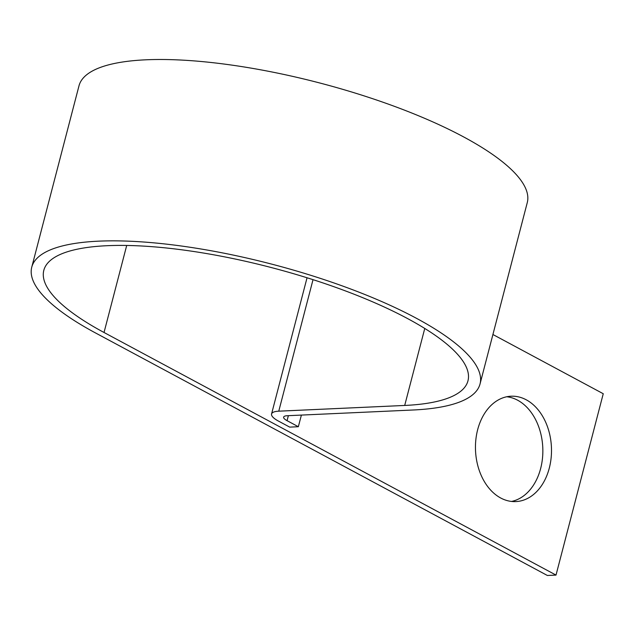 <?xml version="1.0" encoding="UTF-8"?>
<svg xmlns="http://www.w3.org/2000/svg" width="635" height="635" viewBox="0 0 635 635"><rect width="100%" height="100%" fill="white"/><g stroke="black" fill="none" stroke-linecap="round" stroke-linejoin="round"><path stroke-width="0.95" d="M526.264 399.812A52.745 37.989 87.4 0 0 511.08 396.216A52.745 37.989 87.4 0 0 475.821 439.968A52.745 37.989 87.4 0 0 500.69 497.991A52.745 37.989 87.4 0 0 515.874 501.586A52.745 37.989 87.4 0 0 551.132 457.835A52.745 37.989 87.4 0 0 526.264 399.812M506.77 396.756A52.745 37.989 -92.6 0 1 517.62 400.209A52.745 37.989 -92.6 0 1 542.727 455.247A52.745 37.989 -92.6 0 1 511.532 501.444M301.387 415.084L298.347 426.728L289.711 427.117L278.416 421.061A24.94 6.834 14.6 0 1 271.566 413.98A24.94 6.834 14.6 0 1 278.765 411.178L404.701 405.447A219.154 60.039 -165.4 0 0 467.971 380.817A219.154 60.039 -165.4 0 0 271.026 267.478A219.154 60.039 -165.4 0 0 43.815 270.335A219.154 60.039 -165.4 0 0 104.037 332.486L556.014 575.088L603.25 393.732L492.919 334.51M298.347 426.728L287.06 420.664A12.47 3.413 14.6 0 1 283.631 417.124A12.47 3.413 14.6 0 1 287.234 415.727L413.171 409.996A231.624 63.452 -165.4 0 0 480.036 383.961A231.624 63.452 -165.4 0 0 271.891 264.176A231.624 63.452 -165.4 0 0 31.75 267.192A231.624 63.452 -165.4 0 0 95.393 332.883L547.37 575.477L556.014 575.088M480.036 383.961L527.272 202.613A231.624 63.452 -165.4 0 0 319.127 82.82A231.624 63.452 -165.4 0 0 78.986 85.844L31.75 267.192M126.706 245.459L104.037 332.486M288.361 415.671L287.06 420.664M313.023 279.662L278.765 411.178M424.759 328.454L404.701 405.447M307.046 277.773L271.566 413.98"/></g></svg>
